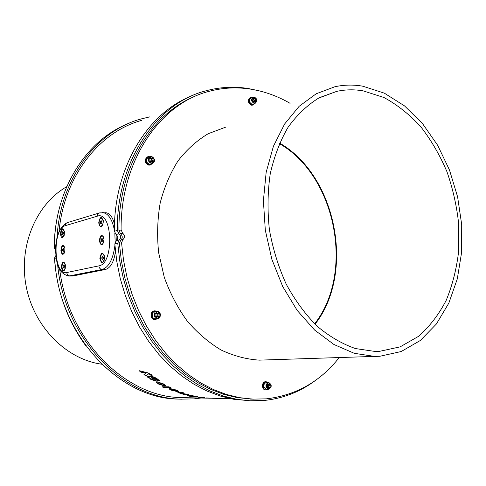 <?xml version="1.0" encoding="UTF-8"?>
<svg xmlns="http://www.w3.org/2000/svg" width="486" height="486" viewBox="0 0 486 486"><rect width="100%" height="100%" fill="white"/><g stroke="black" fill="none" stroke-linecap="round" stroke-linejoin="round"><path stroke-width="0.73" d="M57.64 264.651C64.067 338.171 123.341 398.411 180.452 399.134L193.835 398.891L200.955 398.022M149.931 116.84L141.068 118.955C96.921 130.758 60.088 178.629 57.044 237.526M127.387 123.991C86.016 140.569 54.347 190.075 54.396 246.949L55.519 249.567M105.152 212.716L106.264 212.777C110.018 213.506 112.758 217.37 114.483 224.362M116.002 234.501L116.306 240.734L114.811 243.929L116.78 261.45L120.309 278.77L125.358 295.646L131.84 311.848L139.658 327.163L148.698 341.391L158.825 354.355L169.875 365.903L181.691 375.921L194.114 384.317L206.975 391.011L220.097 395.981L233.323 399.206L250.721 400.822M259.676 90.955L248.279 88.519C233.954 86.247 219.702 87.049 205.535 90.918C156.771 103.275 116.585 160.83 117.308 230.467L114.374 231.239L116.087 234.495L116.221 240.758M141.845 120.334C99.654 131.627 64.031 175.938 59.019 231.707M140.904 372.142L139.081 370.666L147.537 372.768L151.249 374.615L152.161 375.35L151.31 375.453L148.382 373.965L145.843 375.897L143.978 374.518L145.988 373.284L140.904 372.142L146.152 372.999L145.988 373.284M148.862 378.011L146.972 376.699L151.438 376.65C152.975 376.553 154.943 377.306 157.336 378.916L159.511 380.666L158.934 381.054L155.192 378.26L153.072 377.974L156.073 379.402L157.355 380.55L156.352 381.224L150.842 379.396L149.554 378.005L148.862 378.011L149.7 377.713L149.603 378.223M158.551 384.049L156.589 382.525L157.391 381.856L163.831 384.043L165.86 385.513L164.924 386.078L158.551 384.049L156.638 382.002M164.007 387.743L171.029 387.792L169.031 386.826L162.02 386.789L164.007 387.743L164.116 387.433L162.767 386.795M171.272 390.161L169.28 389.049L170.033 388.508L176.612 390.209L178.678 391.279L177.773 391.704L171.272 390.161L171.37 389.851L169.286 388.612M183.665 394.383L177.906 392.512L178.854 392.281L182.074 392.324L184.115 393.016L181.436 392.98L180.446 393.107L180.98 393.332L188.89 394.468L183.665 394.383L183.726 394.061L187.687 394.128M195.864 396.175L197.917 396.582L190.737 396.442L188.696 396.041L191.211 396.084L186.928 395.173L191.077 395.057L193.124 395.561L189.965 395.756L195.864 396.175M198.215 397.159L204.916 397.7L198.215 397.159M206.392 397.937L213.384 398.32L206.392 397.937M59.723 269.444C68.095 340.303 125.631 396.868 180.828 397.591L185.767 397.7M252.052 399.115L251.128 399.115M115.468 251.529C113.931 262.015 110.559 268.011 105.347 269.511L102.163 269.475L68.781 276.042C57.269 273.156 56.321 261.814 55.526 249.47C56.005 235.74 59.845 226.822 67.05 222.716M68.842 276.042L73.015 275.951L105.347 269.511M116.087 234.495L116.111 234.513C118.226 236.652 118.298 238.723 116.33 240.716L116.306 240.734M60.902 250.333C61.777 255.107 63.059 255.581 64.753 251.766L64.881 248.115C63.095 243.875 61.771 244.61 60.902 250.333M99.278 240.655C101.045 246.548 102.613 246.153 103.986 239.464C102.2 233.584 100.632 233.979 99.278 240.655M60.428 233.778C61.26 238.438 62.53 238.93 64.237 235.242L64.407 231.512C62.639 227.254 61.315 228.007 60.428 233.778M61.376 266.954C62.287 271.832 63.587 272.3 65.27 268.357L65.349 264.767C63.551 260.551 62.22 261.28 61.376 266.954M98.701 222.91C100.456 228.736 102.024 228.292 103.39 221.58C101.61 215.772 100.043 216.215 98.701 222.91M99.861 258.461C101.635 264.433 103.202 264.086 104.581 257.422C102.789 251.462 101.216 251.809 99.861 258.461M64.286 246.214L63.544 245.977M64.924 248.437L63.423 245.959C62.232 246.214 61.613 247.666 61.558 250.326C61.704 252.368 62.238 253.492 63.156 253.704L64.845 251.305M103.263 236.33L102.285 235.935M103.974 239.78C103.864 237.496 103.263 236.208 102.181 235.917C100.857 236.123 100.128 237.605 99.995 240.363C100.104 242.66 100.711 243.948 101.805 244.227C103.123 244.015 103.846 242.532 103.974 239.78M63.836 229.611L63.101 229.368M64.45 231.81L62.992 229.349C61.758 229.605 61.121 231.117 61.09 233.881L62.633 237.077L64.346 234.732M64.741 262.877L63.994 262.647M65.397 265.119L63.848 262.622C62.7 262.89 62.093 264.317 62.032 266.905C62.178 269.031 62.724 270.192 63.684 270.392L65.349 267.944M103.822 254.19L102.838 253.801M104.569 257.799C104.466 255.405 103.846 254.069 102.704 253.783C101.428 254.002 100.717 255.442 100.578 258.102C100.681 260.508 101.307 261.845 102.461 262.118C103.725 261.887 104.429 260.447 104.569 257.799M102.649 262.106L103.652 261.76M63.854 270.38L64.608 270.167M62.828 237.071L63.581 236.882M102.017 244.221L103.014 243.893M63.338 253.692L64.091 253.498M63.903 250.43L63.332 251.371L62.706 250.776L62.651 249.233L63.223 248.291L63.848 248.887L63.903 250.43M63.86 249.263L62.651 249.233M63.678 250.8L62.706 250.776M102.68 240.807L101.993 241.736L101.295 241.007L101.282 239.343L101.963 238.407L102.661 239.136L102.68 240.807M102.668 239.391L101.282 239.343M102.497 241.044L101.295 241.007M63.435 233.742L62.876 234.744L62.244 234.209L62.165 232.685L62.724 231.682L63.356 232.217L63.435 233.742M63.38 232.727L62.165 232.685M63.156 234.24L62.244 234.209M64.383 267.148L63.806 268.059L63.18 267.422L63.131 265.872L63.709 264.961L64.334 265.593L64.383 267.148M64.34 265.891L63.131 265.872M64.201 267.434L63.18 267.422M101.1 226.397L103.16 224.076M103.311 220.62L101.453 218.123M103.087 221.689C102.947 219.587 102.37 218.39 101.367 218.111C99.964 218.317 99.223 219.885 99.132 222.813C99.272 224.927 99.855 226.124 100.869 226.397C102.26 226.178 103.002 224.605 103.087 221.689M101.817 222.886L101.155 223.906L100.444 223.274L100.389 221.622L101.045 220.601L101.762 221.233L101.817 222.886M101.531 223.323L100.444 223.274M101.781 221.689L100.389 221.622M103.263 258.734L102.564 259.621L101.878 258.838L101.878 257.167L102.57 256.28L103.263 257.064L103.263 258.734M103.263 257.197L101.878 257.167M103.16 258.862L101.878 258.838M117.308 230.467L118.985 233.778C121.105 235.929 121.178 238.006 119.204 240.017L117.752 243.219L119.732 260.836L123.28 278.241L128.347 295.202L134.859 311.49L142.708 326.878L151.778 341.178L161.929 354.209L173.016 365.818L184.874 375.885L197.328 384.317L210.219 391.048L223.372 396.041L236.633 399.279L249.834 400.786L263.868 400.494C283.326 398.508 300.779 391.625 316.222 379.845M114.374 231.239C113.827 167.792 147.392 113.451 190.949 96.258M194.649 96.52C151.535 113.639 118.365 167.573 118.924 230.534L120.595 233.839C122.709 235.989 122.782 238.067 120.814 240.072L119.368 243.273L121.342 260.703L124.859 277.931L129.884 294.716L136.335 310.827L144.111 326.057L153.102 340.2L163.156 353.085L174.14 364.567L185.877 374.518L198.215 382.853L210.985 389.499L224.01 394.425L237.138 397.615L254.032 399.188M290.075 103.324C277.579 96.1 264.457 91.374 250.709 89.145C236.609 86.915 222.594 87.687 208.658 91.465C160.252 103.621 120.364 160.775 121.093 229.969L122.77 233.286C124.89 235.443 124.963 237.526 122.994 239.537L121.543 242.751L123.523 260.247L127.059 277.536L132.095 294.388L138.565 310.56L146.365 325.845L155.374 340.042L165.453 352.976L176.461 364.5L188.228 374.487L200.59 382.853L213.378 389.523L226.427 394.462L239.58 397.663L252.671 399.134L266.267 398.848C295.931 395.385 320.256 381.619 339.24 357.55M225.935 127.053L208.178 133.729C196.939 140.472 186.916 149.481 178.113 160.763C170.234 173.204 164.268 187.207 160.228 202.771C157.434 218.943 156.899 235.54 158.624 252.556L164.304 277.409C170.118 293.392 177.748 307.924 187.195 321.003C197.48 332.959 208.792 342.624 221.124 350.017C233.766 355.952 246.517 359.33 259.378 360.138L265.362 359.944M265.775 381.729L265.405 381.729C261.48 381.814 261.59 389.96 265.52 389.9L265.66 389.9M154.554 310.87L154.39 310.894C149.627 310.894 150.071 319.946 154.821 319.612L155.277 319.569M147.483 156.85C143.935 159.949 144.397 162.731 148.874 165.204L150.472 164.924M250.26 97.534L250.156 97.571C247.283 100.28 247.732 102.819 251.517 105.189L252.975 104.946M362.854 86.21L384.371 93.166L404.528 105.905L422.51 123.59L437.673 145.308L449.501 170.07L457.599 196.848L461.7 224.617L461.627 252.301L457.314 278.824L448.839 303.094L436.385 324.004L420.323 340.486L401.211 351.53L379.821 356.274L374.627 356.402L354.282 353.322L333.961 344.501L314.618 330.061L297.225 310.469L282.706 286.521L271.868 259.324L265.313 230.212L263.4 200.688L266.17 172.244L273.411 146.28L284.626 123.997L299.151 106.3L316.179 93.786L334.86 86.751C344.118 84.74 353.45 84.558 362.854 86.21M268.023 382.403L266.073 381.729C262.142 381.814 262.252 389.966 266.182 389.9L268.029 389.231M156.911 311.326L154.998 310.821C150.235 310.821 150.672 319.879 155.423 319.551L157.664 318.591M149.901 156.717L148.163 156.614C144.512 159.663 144.95 162.458 149.469 164.997L150.399 164.942L152.41 163.49M252.319 97.419L250.788 97.322C247.909 100.031 248.364 102.57 252.149 104.946L253.085 104.903L254.676 103.579M252.677 97.279L250.983 97.953C248.583 100.207 248.96 102.327 252.113 104.308L253.334 104.101M149.724 156.802L148.358 157.306C145.314 159.845 145.679 162.172 149.439 164.292L150.836 164.025M156.729 311.35L155.04 311.544C151.073 311.544 151.438 319.095 155.399 318.822L155.787 318.786M266.413 382.409L266.103 382.409C262.859 384.742 262.896 387.014 266.2 389.219L266.45 389.213M267.227 385.939L267.914 384.165L269.457 384.043L270.313 385.696L269.633 387.47L268.09 387.597L267.227 385.939M267.999 387.421L268.722 386.577L268.637 384.869L267.908 384.177M268.035 387.494L269.633 387.47M268.254 384.14L269.062 385.69L268.381 387.464M269.062 385.69L270.313 385.696M252.811 99.952L253.492 98.451L254.998 98.682L255.836 100.402L255.162 101.896L253.649 101.677L252.811 99.952M253.212 99.059L253.814 99.15L254.646 100.869L254.245 101.762L254.227 100.007L253.212 99.071M254.646 100.869L255.836 100.402M253.814 99.15L254.998 98.682M153.315 160.137L152.489 161.826L150.703 161.662L149.737 159.803L150.563 158.114L152.355 158.284L153.315 160.137L152.197 160.538L151.237 158.691L152.355 158.284M152.197 160.538L151.79 161.382L151.717 159.615L150.326 158.6L151.237 158.691M151.547 161.735L151.79 161.382L151.608 161.741M155.727 314.971L156.565 313.118L158.375 313.081L159.353 314.892L158.521 316.744L156.705 316.781L155.727 314.971M157.719 314.114L156.51 313.233L157.233 313.209L158.205 315.019L157.786 315.943L157.719 314.114M156.966 316.775L157.786 315.943L157.415 316.769M158.205 315.019L159.353 314.892M157.233 313.209L158.375 313.081M379.511 351.348L375.095 351.457L355.412 348.547C342.138 343.912 329.356 336.452 317.066 326.161C305.336 314.345 295.051 300.342 286.218 284.146C278.46 266.984 272.859 248.868 269.414 229.787C267.33 210.59 267.604 191.927 270.24 173.818C274.189 156.437 280.136 140.916 288.089 127.235C297.007 114.909 307.188 105.201 318.634 98.105L336.719 91.368C345.461 89.503 354.264 89.333 363.145 90.858L383.922 97.498C397.293 104.751 409.589 114.514 420.803 126.779C431.191 140.205 439.903 155.168 446.938 171.68C452.891 188.768 456.828 206.356 458.741 224.441L458.65 251.213C456.615 268.715 452.472 285.069 446.233 300.281C438.834 314.521 429.636 326.525 418.622 336.288L400.154 346.858L379.511 351.348M315.019 324.229C355.436 272.798 336.482 175.592 279.572 143.091M314.618 323.84C354.914 272.713 336.033 175.865 279.347 143.601M66.722 186.685C36.128 204.181 18.176 246.262 26.274 286.855C34.233 327.473 66.825 359.561 101.732 364.19M55.519 250.223L54.189 247.435C54.298 234.44 55.896 221.871 58.976 209.733M85.828 345.819C67.323 320.468 56.88 291.46 54.505 258.789L54.918 256.93M181.928 397.639L183.034 397.639M55.793 255.685L54.711 258.345C58.101 334.089 118.791 398.508 177.724 399.067L181.521 399.176M139.81 370.848L141.068 371.863M151.881 375.113L148.546 373.679L145.843 375.897M144.275 374.342L145.994 375.611M157.148 379.347L154.645 377.725L151.498 377.701L150.739 378.078M157.409 380.751L156.492 380.927L150.982 379.104L149.749 377.932M147.519 376.693L149.008 377.725M159.536 380.72L157.136 379.414M159.104 381.06L159.238 380.757M151.498 377.701L150.599 378.387L151.292 379.044L154.378 380.016L155.295 379.335L153.321 378.059M154.669 378.746L154.524 379.044L151.353 377.993M155.295 379.335L155.156 379.627L154.524 379.044M165.933 385.641L165.04 385.775L158.673 383.746M164.924 386.078L165.04 385.775M159.469 382.707L158.685 383.387L159.523 384.043L163.017 385.046L163.8 384.377L162.962 383.74L159.469 382.707L158.8 383.071M162.962 383.74L162.84 384.043L159.341 383.011M163.8 384.377L163.679 384.681L162.84 384.043M170.361 387.47L164.116 387.433M178.714 391.315L171.37 389.851M177.773 391.704L177.858 391.388M176.388 390.598L175.707 389.887L172.141 389.086L171.485 389.444M175.707 389.887L175.61 390.203L172.044 389.395L171.406 389.693L175.817 390.938L176.461 390.659L175.61 390.203M172.141 389.086L172.044 389.395M183.113 392.682L180.47 392.998M182.396 393.684L183.726 394.061M180.403 393.071L178.143 392.293M179.182 393.059L179.261 392.743M191.691 395.215L189.394 395.519M189.4 395.476L188.313 395.252L188.258 395.574M188.313 395.252L187.365 395.003M190.53 396.072L190.737 396.442M196.089 396.224L190.779 396.12M203.373 397.451L202.771 397.427M206.945 398.125L209.794 398.228L206.945 398.125M55.635 246.621L54.396 246.949M102.352 212.546L103.184 212.613C108.536 213.785 112.266 219.575 114.374 229.981M114.83 233.122L115.146 242.052M114.915 245.387C113.08 259.281 108.834 267.306 102.163 269.475C100.225 269.232 99.12 268.029 98.852 265.866C114.477 263.941 112.612 210.152 97.236 216.203C97.291 214.387 98.105 213.281 99.673 212.88L106.264 212.777M73.015 275.951L69.948 275.933C68.076 275.714 67.013 274.584 66.764 272.537L98.852 265.866M97.236 216.203L65.403 225.638C52.099 228.554 53.399 276.218 66.764 272.537M65.403 225.638C65.47 223.925 66.26 222.874 67.773 222.485L99.035 213.068M119.368 243.273L121.543 242.751M118.924 230.534L121.093 229.969M120.595 233.839L122.77 233.286M120.814 240.072L122.994 239.537M254.087 97.097C257.106 99.199 257.428 101.313 255.035 103.439L254.251 103.475C251.092 101.489 250.715 99.363 253.121 97.103L253.929 97.066M254.184 97.358C251.329 98.798 251.42 100.675 254.47 102.996C257.319 101.556 257.222 99.673 254.184 97.358M151.28 156.535C154.955 158.752 155.271 161.085 152.221 163.533L151.444 163.582C147.671 161.455 147.307 159.116 150.356 156.571L151.17 156.522M151.65 163.077C155.052 161.328 154.967 159.262 151.407 156.869C147.993 158.606 148.072 160.678 151.65 163.077M157.1 311.307L157.178 311.307C161.158 311.095 161.467 318.628 157.494 318.603L157.452 318.609C153.485 318.883 153.12 311.307 157.1 311.307L157.172 311.307M157.415 311.72C153.965 313.932 154.044 316.076 157.664 318.142C161.109 315.93 161.024 313.786 157.415 311.72M268.697 389.231L268.448 389.237C265.137 387.026 265.107 384.748 268.351 382.403L268.57 382.403C271.887 384.566 271.935 386.844 268.722 389.231C272.087 387.038 272.032 384.76 268.57 382.403M268.618 382.816C265.708 385.058 265.812 387.056 268.928 388.824C271.826 386.583 271.723 384.578 268.618 382.816M119.204 240.017L116.33 240.716M117.752 243.219L114.811 243.929M118.985 233.778L116.111 234.513M56.09 258.017L54.711 258.345M181.436 392.98L181.509 392.658M190.391 395.191L190.33 395.513M180.828 397.591L206.896 398.149M210.001 398.216L211.076 398.204M212.273 398.265L230.449 398.654M63.739 245.965L63.423 245.959M102.51 235.929L102.181 235.917M63.308 229.362L62.992 229.349M64.17 262.628L63.848 262.622M103.038 253.795L102.704 253.783M64 270.398L63.684 270.392M101.696 218.123L101.367 218.111M250.211 399.079L252.671 399.134M265.52 389.9L266.182 389.9M252.453 105.146L253.085 104.903M253.121 97.103L254.032 97.066C257.191 98.445 257.525 100.572 255.035 103.439L252.896 104.271M149.81 165.149L150.399 164.942M150.217 164.244L152.221 163.533C156.571 161.431 153.825 156.917 151.243 156.522L150.356 156.571M154.858 319.612L155.465 319.551M265.672 381.723L266.176 381.723M266.2 389.219L268.728 389.225M266.328 382.403L268.442 382.403M155.435 318.822L157.494 318.603C161.504 315.657 161.401 313.227 157.191 311.307M259.378 360.138L374.627 356.402M319.606 97.589L336.719 91.368M249.834 400.786L246.493 400.707M180.452 399.134L177.724 399.067M169.383 388.739L169.28 389.049M176.552 390.343L176.461 390.659M208.069 398.174L209.156 398.198"/></g></svg>
